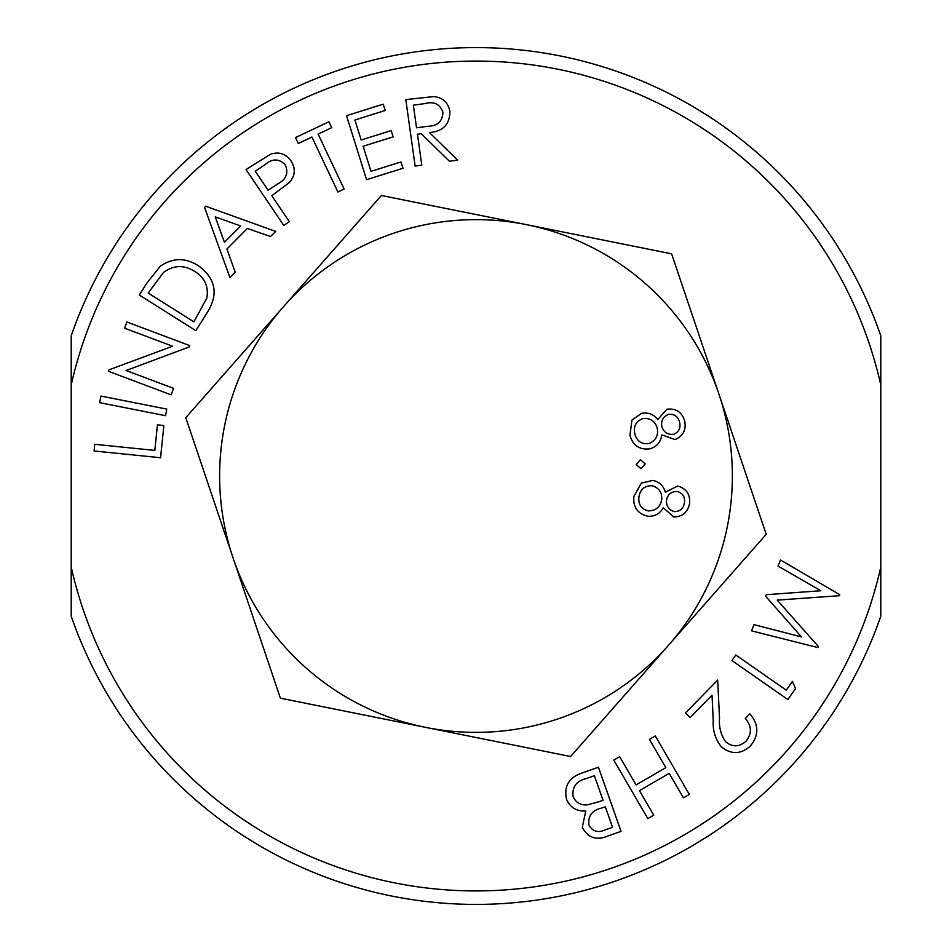 <?xml version="1.0" encoding="UTF-8"?>
<svg xmlns="http://www.w3.org/2000/svg" width="952" height="952" viewBox="0 0 952 952"><rect width="100%" height="100%" fill="white"/><g stroke="black" fill="none" stroke-linecap="round" stroke-linejoin="round"><path stroke-width="1.43" d="M366.579 179.666L346.516 115.68L383.192 104.184L385.179 110.491L354.917 119.976L361.177 139.992L391.189 130.602L393.14 136.862L363.14 146.251L371.006 171.348L401.006 161.959L402.982 168.266L366.579 179.666M283.755 225.457L246.044 169.539L270.665 154.165C279.067 151.523 285.85 153.76 291.003 160.9C295.834 168.492 295.298 175.692 289.384 182.498L271.808 195.695L289.337 221.697L283.755 225.457M207.167 312.649L195.826 330.642L139.301 295.037L146.679 283.327L160.329 266.191C172.717 257.683 185.366 257.516 198.266 265.667C215.818 278.519 218.781 294.168 207.167 312.649M165.505 415.691L99.651 402.66L100.948 396.068L166.802 409.11L165.505 415.691M598.451 767.229L621.037 831.358L608.387 835.82C596.749 840.818 588.038 837.998 582.279 827.371L585.766 810.997C576.531 811.461 570.117 807.51 566.511 799.168C563.81 786.649 568.582 778.07 580.827 773.441L598.451 767.229M746.023 741.215C752.08 733.576 751.818 725.983 745.237 718.451L749.771 713.81C758.958 724.436 759.161 735.17 750.378 745.987C740.87 754.472 731.16 754.722 721.259 746.761C715.249 739.038 712.572 730.113 713.226 719.974L712.025 695.222L690.14 717.57L685.464 712.988L717.665 680.109L719.533 718.177C718.796 727.054 720.878 734.98 725.781 741.941C732.683 747.284 739.43 747.046 746.023 741.215M778.022 566.047L780.509 559.978L839.735 594.691L839.307 595.714L777.225 600.117L818.446 646.575L818.03 647.598L751.461 630.831L754.008 624.643L801.489 636.924L765.646 596.261L766.289 594.691L820.826 590.752L778.022 566.047M880.79 384.917A414.905 414.905 0 0 0 71.21 384.917L71.21 567.083A414.905 414.905 0 0 0 880.79 567.083L880.79 335.735A428.4 428.4 0 0 0 71.21 335.735L71.21 384.917M792.409 681.406L795.539 688.57L787.863 699.565L731.921 660.533L735.789 654.988L786.269 690.2L792.409 681.406M655.309 735.967L689.343 794.444L683.441 797.871L669.185 773.357L639.458 790.648L653.726 815.174L647.836 818.613L613.802 760.136L619.692 756.709L636.126 784.924L665.841 767.621L649.419 739.406L655.309 735.967M160.579 457.733L94.105 450.986L94.772 444.31L154.831 450.403L157.425 424.866L163.851 425.52L160.579 457.733M173.561 388.356L171.134 394.842L108.385 371.256L108.897 369.888L172.609 346.23L124.581 328.166L126.902 321.978L189.65 345.576L189.115 346.992L126.128 370.518L173.561 388.356M204.525 207.393L205.68 206.215L275.687 231.407L270.57 236.548L247.377 228.42L226.897 249.043L235.215 272.153L229.92 277.484L204.525 207.393M311.923 137.04L298.297 143.478L295.501 137.552L328.904 121.773L331.701 127.687L318.123 134.113L344.112 189.067L337.912 192.006L311.923 137.04M415.143 166.088L405.802 99.603L434.171 96.545C443.013 97.735 448.249 102.697 449.856 111.444C449.82 124.414 443.013 131.447 429.423 132.554L457.674 160.114L449.439 161.257L421.248 133.708L417.452 134.244L421.784 165.148L415.143 166.088M71.21 567.083L71.21 616.265A428.4 428.4 0 0 0 880.79 616.265L880.79 567.083M605.139 829.906L612.553 827.3L605.317 806.772L601.652 808.058C592.037 810.283 587.8 815.935 588.943 825.015C592.513 831.465 597.915 833.095 605.139 829.906M599.415 801.584L603.044 800.311L594.381 775.725L586.456 778.51C576.329 780.961 571.89 787.018 573.14 796.693C575.996 802.845 580.875 805.547 587.765 804.797L599.415 801.584M148.203 293.085L193.91 321.847L206.81 298.143C208.845 286.623 204.823 277.722 194.732 271.439C183.903 264.644 173.442 265.025 163.351 272.605L148.203 293.085M240.666 225.957L215.247 216.866L224.41 242.308L240.666 225.957M265.168 164.553L255.291 171.217L268.107 190.221L277.651 183.962C286.243 179.476 288.777 173.074 285.243 164.791C279.031 158.496 272.343 158.425 265.168 164.553M425.056 103.542L413.358 105.184L416.536 127.782L427.983 126.259C437.551 125.95 442.537 121.332 442.942 112.419C440.098 104.137 434.136 101.174 425.056 103.542M526.504 224.66A256.362 256.362 0 0 0 233.073 557.932A256.362 256.362 0 0 0 668.411 645.408A256.362 256.362 0 0 0 526.504 224.66L381.395 195.493L185.783 417.678L280.376 698.173L570.605 756.507L766.217 534.322L671.624 253.827L526.504 224.66M677.574 486.079L665.341 492.208C663.473 485.651 659.272 481.736 652.751 480.439L641.434 483.069L633.925 496.349C632.866 507 637.471 513.64 647.753 516.258C654.595 516.638 659.796 513.806 663.354 507.773L673.79 516.995C682.751 516.722 688.034 512.069 689.629 503.061C690.188 494.052 686.166 488.388 677.574 486.079M638.947 496.908C640.172 489.447 644.504 485.71 651.965 485.722C658.879 487.65 662.128 492.243 661.711 499.514C660.295 507.035 655.809 510.831 648.252 510.891C641.22 508.987 638.126 504.322 638.947 496.908M666.495 500.193C667.709 494.397 671.243 491.482 677.122 491.446C682.679 493.053 685.119 496.789 684.44 502.656C683.524 508.487 680.18 511.486 674.433 511.629C668.839 509.951 666.186 506.131 666.495 500.193M640.982 468.717L645.218 463.91L640.387 459.697L636.15 464.505L640.982 468.717M666.888 409.241L657.772 419.618C653.548 414.191 648.133 412.109 641.541 413.37L631.938 420.106L629.95 435.373C632.997 445.738 639.827 450.201 650.43 448.749C656.963 446.524 660.759 441.906 661.818 434.909L675.051 439.586C683.322 435.933 686.499 429.59 684.583 420.558C681.703 411.918 675.801 408.146 666.888 409.241M634.853 433.993C633.175 426.544 635.829 421.415 642.79 418.594C650.002 417.785 654.786 420.855 657.142 427.817C658.653 435.397 655.892 440.645 648.859 443.561C641.565 444.429 636.9 441.24 634.853 433.993M661.866 426.627C660.807 420.748 663.008 416.69 668.482 414.417C674.302 413.822 677.991 416.393 679.573 422.141C680.93 427.948 678.943 432.006 673.635 434.326C667.745 434.874 663.83 432.303 661.866 426.627"/></g></svg>
